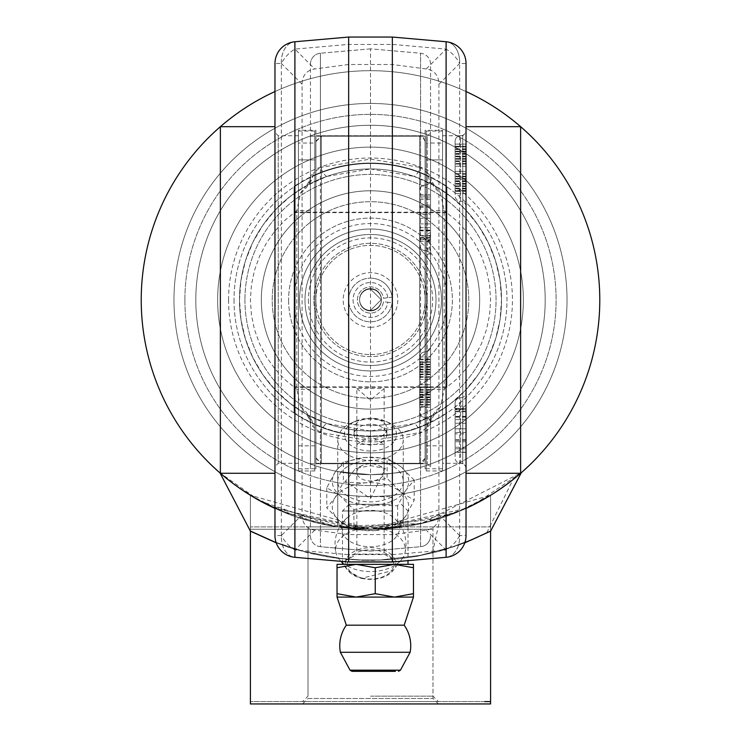 <?xml version="1.0" encoding="UTF-8"?>
<svg xmlns="http://www.w3.org/2000/svg" width="741" height="741" viewBox="0 0 741 741"><rect width="100%" height="100%" fill="white"/><g stroke="black" fill="none" stroke-linecap="round" stroke-linejoin="round"><path stroke-width="0.56" stroke-dasharray="3.71 2.78" d="M256.219 498.749L262.24 502.102L295.437 516.634L337.016 526.805L359.348 528.991L381.624 528.991L425.566 522.553L463.384 509.604L492.33 494.219L513.031 479.575L520.775 473.147L513.022 479.575L492.32 494.219L463.384 509.604L425.566 522.553L381.624 528.991L359.348 528.991L337.016 526.805L295.437 516.634L262.24 502.102L237 486.392L220.225 473.147L237 486.392L255.951 498.591M480.705 501.036L490.598 495.284L370.5 529.259L250.402 495.284L258.127 499.832L250.402 495.284L285.47 512.911L370.5 529.259L455.53 512.911L490.598 495.284L477.556 502.722M474.536 504.297A229.284 229.284 0 0 0 370.5 70.691A229.284 229.284 0 0 1 599.784 299.975A229.284 229.284 0 0 1 370.5 529.259A229.284 229.284 0 0 1 141.216 299.975A229.284 229.284 0 0 1 370.5 70.691A229.284 229.284 0 0 1 599.784 299.975A229.284 229.284 0 0 1 370.5 529.259L420.536 523.73L466.033 508.4L370.5 529.259L274.967 508.4L320.464 523.73A229.284 229.284 0 0 0 474.536 504.297L521.312 472.684L421.259 523.572L334.45 526.406L260.489 501.148M520.775 473.147L490.598 530.741L490.598 495.284L490.598 531.167L473.304 539.365L459.105 544.978L440.191 551.008L416.516 556.408L389.646 559.798L362.053 560.372L334.608 558.019L309.469 553.258L288.61 547.303L272.744 541.467L250.393 531.167L250.402 495.284L250.402 530.741L276.764 542.653L303.653 551.397L340.23 558.362L360.432 559.927L380.587 559.937L419.98 555.389L452.149 546.988L474.092 538.614L490.598 530.741L474.083 538.614L452.14 546.988L419.971 555.389L380.587 559.937L360.432 559.927L340.23 558.362L303.653 551.397L276.764 542.653L250.402 530.741L220.225 473.147M266.464 504.297A229.284 229.284 0 0 0 320.464 523.73L370.5 529.259A229.284 229.284 0 0 1 141.216 299.975A229.284 229.284 0 0 1 370.5 70.691A229.284 229.284 0 0 0 266.464 504.297M259.461 500.573L219.725 472.712M220.049 472.999L228.423 479.936M230.747 481.743L240.529 488.856M245.734 492.339L257.646 499.564M276.217 542.838L292.89 548.673L324.725 556.445L345.88 559.335L370.5 560.502L395.12 559.335L416.275 556.445L438.468 551.48L464.783 542.838M268.992 505.566L350.734 528.407L440.061 518.45L466.033 508.409A229.284 229.284 0 0 1 274.967 508.409M184.889 299.975A185.611 185.611 0 0 1 370.5 114.364A185.611 185.611 0 0 1 556.111 299.975A185.611 185.611 0 0 1 370.5 485.587A185.611 185.611 0 0 1 184.889 299.975A185.611 185.611 0 0 0 370.5 485.587A185.611 185.611 0 0 0 556.111 299.975A185.611 185.611 0 0 0 370.5 114.364A185.611 185.611 0 0 0 184.889 299.975A185.611 185.611 0 0 1 463.301 139.234A185.611 185.611 0 0 1 463.301 460.717A185.611 185.611 0 0 1 184.889 299.975M195.809 299.975A174.691 174.691 0 0 0 457.845 451.26A174.691 174.691 0 0 0 457.845 148.682A174.691 174.691 0 0 0 195.809 299.975A174.691 174.691 0 0 1 457.845 148.682A174.691 174.691 0 0 1 457.845 451.26A174.691 174.691 0 0 1 195.809 299.975A174.691 174.691 0 0 0 457.845 451.26A174.691 174.691 0 0 0 457.845 148.682A174.691 174.691 0 0 0 195.809 299.975A174.691 174.691 0 0 0 370.5 474.666A174.691 174.691 0 0 0 545.191 299.975A174.691 174.691 0 0 0 370.5 125.285A174.691 174.691 0 0 0 195.809 299.975A174.691 174.691 0 0 1 370.5 125.285A174.691 174.691 0 0 1 545.191 299.975A174.691 174.691 0 0 1 370.5 474.666A174.691 174.691 0 0 1 195.809 299.975A174.691 174.691 0 0 0 370.5 474.666A174.691 174.691 0 0 0 545.191 299.975A174.691 174.691 0 0 0 370.5 125.285A174.691 174.691 0 0 0 195.809 299.975M370.5 354.569A54.593 54.593 0 0 0 417.776 272.679A54.593 54.593 0 0 0 323.224 272.679A54.593 54.593 0 0 0 370.5 354.569A54.593 54.593 0 0 0 417.776 272.679A54.593 54.593 0 0 0 323.224 272.679A54.593 54.593 0 0 0 370.5 354.569M370.5 409.152A109.186 109.186 0 0 1 275.948 245.382A109.186 109.186 0 0 1 465.052 245.382A109.186 109.186 0 0 1 370.5 409.152A109.186 109.186 0 0 1 261.314 299.975A109.186 109.186 0 0 1 370.5 190.789A109.186 109.186 0 0 1 465.052 354.569A109.186 109.186 0 0 1 275.948 354.569A109.186 109.186 0 0 1 370.5 190.789A109.186 109.186 0 0 1 479.686 299.975A109.186 109.186 0 0 1 370.5 409.152M370.5 430.993A131.018 131.018 0 0 0 483.966 234.462A131.018 131.018 0 0 0 257.034 234.462A131.018 131.018 0 0 0 370.5 430.993L327.087 423.593A27.297 4.233 -70.6 0 0 320.418 432.466L370.5 440.886L420.582 432.466A27.297 4.233 70.6 0 0 413.913 423.593L370.5 430.993A131.018 131.018 0 0 0 483.966 234.462A131.018 131.018 0 0 0 257.034 234.462A131.018 131.018 0 0 0 370.5 430.993L370.5 465.626L385.348 468.525L370.5 498.563L345.399 481.261L355.652 468.525L370.5 465.626M370.5 398.241A98.266 98.266 0 0 1 285.396 250.838A98.266 98.266 0 0 1 455.604 250.838A98.266 98.266 0 0 1 370.5 398.241A98.266 98.266 0 0 1 285.396 250.838A98.266 98.266 0 0 1 455.604 250.838A98.266 98.266 0 0 1 370.5 398.241M520.627 473.277L466.033 473.277L466.033 126.674L520.627 126.674M466.033 126.674L466.033 63.504A21.841 21.841 0 0 0 446.101 41.755A21.841 15.413 -85 0 1 459.624 63.504L438.904 84.224A37.819 21.841 -45 0 0 426.223 68.959L392.341 64.495L348.659 64.495L314.777 68.959A37.819 21.841 -135 0 0 302.096 84.224L302.096 514.838A37.819 21.841 135 0 0 314.777 530.102L348.659 534.567L392.341 534.567L426.223 530.102A37.819 21.841 45 0 0 438.904 514.838L438.904 84.224M220.373 126.674L274.967 126.674L274.967 473.277L220.373 473.277M274.967 473.277L274.967 126.674M370.5 327.272A27.297 27.297 0 0 0 394.138 286.322A27.297 27.297 0 0 0 346.862 286.322A27.297 27.297 0 0 0 370.5 327.272M370.5 278.134A21.841 21.841 0 0 1 392.341 299.975A21.841 21.841 0 0 1 370.5 321.807A21.841 21.841 0 0 1 348.659 299.975A21.841 21.841 0 0 1 370.5 278.134A21.841 21.841 0 0 0 351.586 310.896A21.841 21.841 0 0 0 389.414 310.896A21.841 21.841 0 0 0 370.5 278.134M429.641 240.288L429.641 247.651L430.549 253.515L430.549 467.025L430.549 132.926L430.549 232.591L429.641 240.288L427.279 241.418L427.279 136.196L427.279 463.746L427.279 241.418M427.279 233.915L430.549 232.591L430.549 196.013L430.549 256.062A5.456 5.456 0 0 0 425.093 250.606L425.093 239.686L425.093 250.606A5.456 5.456 0 0 1 430.549 256.062L430.549 253.515L427.279 254.422M310.451 463.746L310.451 136.196L310.451 463.746L427.279 463.746L430.549 467.025M356.856 388.534L370.5 400.121L384.144 388.534L356.856 388.534L356.856 472.36A13.644 8.586 180 0 0 370.5 480.946A13.644 8.586 180 0 0 384.144 472.36A13.644 8.586 180 0 0 378.512 465.404A13.644 8.586 180 0 0 362.488 465.404A13.644 8.586 180 0 0 356.856 472.36M430.549 349.715L430.549 346.482A5.456 5.456 0 0 1 425.093 351.947A5.456 5.456 0 0 0 430.549 346.482L430.549 367.36M419.628 362.423L419.628 357.403A5.456 5.456 0 0 1 425.093 351.947A5.456 5.456 0 0 0 430.549 346.482A5.456 5.456 0 0 1 425.093 351.947L425.093 417.452A5.456 5.456 0 0 1 430.549 422.916L430.549 406.531L430.549 422.916A5.456 5.456 0 0 0 425.093 417.452A5.456 5.456 0 0 1 419.628 411.996L419.628 362.858L419.628 411.996A5.456 5.456 0 0 0 425.093 417.452L425.093 351.947A5.456 5.456 0 0 0 419.628 357.403L419.628 362.858L419.628 357.403A5.456 5.456 0 0 1 419.647 356.958A5.456 5.456 0 0 0 419.628 357.403L419.628 362.423L430.549 362.423L430.549 364.109L430.549 359.144L430.549 379.457L430.549 362.423M370.5 498.563L370.5 48.85L420.582 53.232A10.92 10.92 0 0 1 430.549 64.115L430.549 176.163A27.297 21.702 0 0 0 440.469 192.901L444.202 210.648L444.202 389.303L440.469 407.05L434.559 414.265L413.913 423.593M327.087 423.593L306.441 414.265L300.531 407.05L296.798 389.303L296.798 210.648L300.531 192.901L306.441 185.685L327.087 176.358L370.5 168.957L370.5 48.85L420.582 53.232A10.92 10.92 0 0 1 430.549 64.115L430.549 176.163L427.714 173.061A27.297 17.488 -60.7 0 0 434.559 185.685L440.469 192.901M430.549 179.637L430.549 196.013L430.549 179.637A5.456 5.456 0 0 1 425.093 185.093A5.456 5.456 0 0 0 430.549 179.637A5.456 5.456 0 0 1 425.093 185.093A5.456 5.456 0 0 0 419.628 190.548L419.628 245.141L419.628 190.548A5.456 5.456 0 0 1 425.093 185.093L425.093 196.013L430.549 196.013L425.093 196.013L425.093 185.093A5.456 5.456 0 0 0 419.628 190.548M419.647 356.958L430.549 356.958L419.647 356.958M419.628 245.141A5.456 5.456 0 0 0 425.093 250.606A5.456 5.456 0 0 1 419.628 245.141A5.456 5.456 0 0 0 425.093 250.606A5.456 5.456 0 0 1 430.549 256.062M419.628 214.584L419.628 194.494L419.628 218.271L419.628 214.584L430.549 214.584L430.549 194.494L430.549 218.271L430.549 214.584L419.628 214.584M419.628 238.991L419.628 223.893L419.628 241.418L419.628 238.991L430.549 238.991L430.549 223.893L430.549 238.991M427.714 173.061L420.582 167.485A27.297 4.233 -70.6 0 1 413.913 176.358L434.559 185.685L451.065 196.652L465.728 209.99L478.214 225.384L488.236 242.483L495.553 260.897L500.018 280.209L501.518 299.975L500.018 319.732L495.553 339.045L488.236 357.458L478.214 374.566L465.728 389.961L451.065 403.289L434.559 414.265A27.297 17.488 60.7 0 0 427.714 426.881L420.582 432.466L420.582 546.71L370.5 551.091L320.418 546.71L320.418 432.466L313.286 426.881A27.297 17.488 -60.7 0 0 306.441 414.265L289.935 403.289L275.272 389.961L262.786 374.566L252.764 357.458L245.447 339.045L240.982 319.732L239.482 299.975L240.982 280.209L245.447 260.897L252.764 242.483L262.786 225.384L275.272 209.99L289.935 196.652L306.441 185.685A27.297 17.488 60.7 0 0 313.286 173.061L310.451 176.163L310.451 423.778L313.286 426.881M419.628 371.658L430.549 371.658L419.628 371.658M419.628 369.926L430.549 369.926M419.628 364.785L430.549 364.785M419.628 366.517L430.549 366.517M419.628 372.315L430.549 372.315M419.628 374.001L430.549 374.001M419.628 377.28L430.549 377.28L419.628 377.28M419.628 369.703L430.549 369.703M419.628 367.304L430.549 367.304M419.628 369.259L430.549 369.259M419.628 364.174L430.549 364.174M419.628 362.219L430.549 362.219M419.628 359.82L430.549 359.82M419.628 361.775L430.549 361.775M419.628 364.109L430.549 364.109M419.628 359.144L430.549 359.144L419.628 359.144M419.628 364.757L430.549 364.757M419.628 366.712L430.549 366.712M419.628 369.12L430.549 369.12M419.628 367.166L430.549 367.166M419.628 372.241L430.549 372.241M419.628 374.196L430.549 374.196M419.628 376.604L430.549 376.604M419.628 374.65L430.549 374.65M419.628 379.457L430.549 379.457L419.628 379.457M419.628 207.35L430.549 207.35M419.628 205.1L430.549 205.1M419.628 197.93L430.549 197.93L419.628 197.93M419.628 194.494L430.549 194.494L419.628 194.494M419.628 199.533L430.549 199.533M419.628 206.452L430.549 206.452M419.628 213.149L430.549 213.149M419.628 218.271L430.549 218.271L419.628 218.271M419.628 236.009L419.628 227.58L419.628 236.009L430.549 236.009M419.628 237.574L430.549 237.574M419.628 227.58L430.549 227.58L419.628 227.58M419.628 223.893L430.549 223.893L419.628 223.893M419.628 241.418L430.549 241.418M430.549 399.418L430.549 384.718L430.549 407.217L430.549 399.418L419.628 399.418L419.628 392.535L419.628 399.418L430.549 399.418M419.628 397.685L430.549 397.685M419.628 392.535L430.549 392.535M419.628 394.268L430.549 394.268M419.628 400.066L419.628 384.718L419.628 407.217L419.628 400.066L430.549 400.066M419.628 401.752L430.549 401.752M419.628 405.031L430.549 405.031L419.628 405.031M419.628 397.463L430.549 397.463M419.628 395.055L430.549 395.055M419.628 397.009L430.549 397.009M419.628 391.933L430.549 391.933M419.628 389.979L430.549 389.979M419.628 387.571L430.549 387.571M419.628 389.525L430.549 389.525M419.628 384.718L430.549 384.718L419.628 384.718M419.628 390.183L430.549 390.183M419.628 391.869L430.549 391.869M419.628 386.895L430.549 386.895L419.628 386.895M419.628 392.517L430.549 392.517M419.628 394.471L430.549 394.471M419.628 396.88L430.549 396.88M419.628 394.916L430.549 394.916M419.628 400.001L430.549 400.001M419.628 401.955L430.549 401.955M419.628 404.364L430.549 404.364M419.628 402.4L430.549 402.4M419.628 407.217L430.549 407.217L419.628 407.217M300.531 407.05A27.297 21.702 0 0 1 310.451 423.778L309.831 419.776L306.441 414.265M427.714 426.881L430.549 423.778A27.297 21.702 -0 0 1 440.469 407.05M310.451 210.648L296.798 210.648L285.202 220.049L274.985 230.942L266.362 243.131L259.48 256.386L254.469 270.456L251.421 285.072L250.402 299.975L251.421 314.869L254.469 329.495L259.48 343.565L266.362 356.81L274.985 368.999L285.202 379.901L296.798 389.303L310.451 389.303M430.549 389.303L444.202 389.303L455.798 379.901L466.015 368.999L474.638 356.81L481.52 343.565L486.531 329.495L489.579 314.869L490.598 299.975L489.579 285.072L486.531 270.456L481.52 256.386L474.638 243.131L466.015 230.942L455.798 220.049L444.202 210.648L430.549 210.648M300.531 192.901A27.297 21.702 -0 0 0 310.451 176.163L309.831 180.165L306.441 185.685M327.087 176.358A27.297 4.233 70.6 0 1 320.418 167.485L313.286 173.061M310.451 176.163L310.451 64.115A10.92 10.92 0 0 1 320.418 53.232A10.92 10.92 0 0 0 310.451 64.115L310.451 535.836A10.92 10.92 0 0 0 320.418 546.71L370.5 551.091L420.582 546.71A10.92 10.92 0 0 0 430.549 535.836A10.92 10.92 0 0 1 420.582 546.71L420.582 53.232L420.582 167.485L370.5 159.065L320.418 167.485L320.418 53.232L320.418 546.71A10.92 10.92 0 0 1 310.451 535.836L310.451 423.778M370.5 168.957L413.913 176.358M370.5 48.85L320.418 53.232L370.5 48.85M381.42 299.975A10.92 10.92 0 0 1 365.044 309.432A10.92 10.92 0 0 1 365.044 290.518A10.92 10.92 0 0 1 381.42 299.975L370.5 289.055L381.42 299.975A10.92 10.92 0 0 0 365.044 290.518A10.92 10.92 0 0 0 365.044 309.432A10.92 10.92 0 0 0 381.42 299.975M315.907 299.975L315.907 141.661L315.907 299.975M315.907 141.661L321.372 136.196L321.372 463.746L321.372 136.196L419.628 136.196L419.628 463.746L419.628 136.196L423.435 137.743L425.093 141.661L425.093 458.29L425.093 141.661M315.907 425.056L315.907 174.885L315.907 425.056A136.483 136.483 0 0 0 425.093 425.056L425.093 299.975L425.093 425.056M425.093 299.975L425.093 174.885L425.093 299.975M446.925 299.975L446.925 186.899L446.925 299.975A76.425 76.425 0 0 1 332.283 366.165A76.425 76.425 0 0 1 332.283 233.786A76.425 76.425 0 0 1 446.925 299.975M446.925 212.63L446.925 387.321L446.925 212.63L294.075 212.63L294.075 387.321L294.075 212.63M294.075 413.043L294.075 186.899L294.075 413.043A136.483 136.483 0 0 0 446.925 413.043M387.775 297.697A17.423 17.423 0 0 0 361.136 285.276A17.423 17.423 0 0 0 361.136 314.666A17.423 17.423 0 0 0 387.775 302.245L383.486 301.68A13.106 13.106 0 0 1 363.46 311.025A13.106 13.106 0 0 1 363.46 288.925A13.106 13.106 0 0 1 383.486 298.262L392.146 297.122A21.841 21.841 0 0 0 358.764 281.561A21.841 21.841 0 0 0 358.764 318.389A21.841 21.841 0 0 0 392.146 302.828L383.486 301.68A13.106 13.106 0 0 1 363.46 311.025A13.106 13.106 0 0 1 363.46 288.925A13.106 13.106 0 0 1 383.486 298.262L392.146 297.122A21.841 21.841 0 0 0 358.764 281.561A21.841 21.841 0 0 0 358.764 318.389A21.841 21.841 0 0 0 392.146 302.828L387.775 302.245A17.423 17.423 0 0 1 361.136 314.666A17.423 17.423 0 0 1 361.136 285.276A17.423 17.423 0 0 1 387.775 297.697M356.856 444.378L370.5 436.31L384.144 444.378L356.856 444.378L356.856 554.129L384.144 554.129L356.856 554.129L343.926 561.595L397.074 561.595L343.926 561.595M438.904 514.838L459.624 535.558A21.841 15.413 85 0 1 446.082 557.306A21.841 15.413 85 0 0 459.642 535.558L466.033 535.558A21.841 21.841 0 0 1 446.101 557.306L392.341 562.011L348.659 562.011L294.918 557.306A21.841 15.413 95 0 1 281.376 535.558L302.096 514.838M298.438 463.301L298.438 135.76L298.438 463.301L278.236 463.301L278.236 135.76L278.236 463.301L274.967 466.58L274.967 132.482L274.967 466.58M281.358 535.558L274.967 535.558L274.967 63.504L281.358 63.504L281.358 535.558A21.841 15.413 95 0 0 294.899 557.306L294.899 557.306A21.841 0.852 -85 0 1 294.918 549.961A21.841 12.606 45 0 1 281.376 535.558M442.562 135.76L462.764 135.76L466.033 132.482L466.033 466.58L462.764 463.301L462.764 135.76L462.764 463.301L442.562 463.301L442.562 135.76L442.562 463.301M466.033 206.73L466.033 190.344L466.033 206.73A5.456 5.456 0 0 0 460.578 201.265A5.456 5.456 0 0 1 466.033 206.73M466.033 146.672L466.033 190.344L466.033 130.296L466.033 146.672L460.578 146.672L460.578 135.76A5.456 5.456 0 0 0 466.033 130.296A5.456 5.456 0 0 1 460.578 135.76L460.578 190.344L455.113 190.344L455.113 195.809A5.456 5.456 0 0 0 460.578 201.265L460.578 190.344L460.578 201.265A5.456 5.456 0 0 1 455.113 195.809L455.113 141.216A5.456 5.456 0 0 1 460.578 135.76A5.456 5.456 0 0 0 455.113 141.216L455.113 190.344L460.578 190.344L460.578 146.672L466.033 146.672M466.033 468.766L466.033 452.39L466.033 468.766A5.456 5.456 0 0 0 460.578 463.301A5.456 5.456 0 0 1 466.033 468.766M466.033 408.717L466.033 452.39L466.033 392.341L466.033 408.717L460.578 408.717L460.578 397.797A5.456 5.456 0 0 0 466.033 392.341A5.456 5.456 0 0 1 460.578 397.797L460.578 452.39L455.113 452.39L455.113 457.845A5.456 5.456 0 0 0 460.578 463.301L460.578 452.39L460.578 463.301A5.456 5.456 0 0 1 455.113 457.845L455.113 403.252A5.456 5.456 0 0 1 460.578 397.797A5.456 5.456 0 0 0 455.113 403.252L455.113 452.39L460.578 452.39L460.578 408.717L466.033 408.717M298.438 130.296L298.438 468.766L298.438 130.296L315.907 130.296L315.907 468.766L315.907 130.296M315.907 463.301L315.907 135.76L315.907 463.301L425.093 463.301L425.093 135.76L425.093 463.301M442.562 130.296L442.562 468.766L442.562 130.296L425.093 130.296L425.093 468.766L425.093 130.296M392.341 534.567L392.341 562.011L392.341 534.567M348.659 554.629L348.659 534.567L348.659 562.011L348.659 554.629L392.341 554.629M348.659 64.495L348.659 44.404L348.659 64.495M426.223 68.959L446.082 49.101L392.341 44.404L392.341 64.495L392.341 37.05L446.082 41.755A21.841 15.413 -85 0 1 459.642 63.504L466.033 63.504M281.358 63.504A21.841 15.413 -95 0 1 294.899 41.755L294.918 41.755A21.841 15.413 -95 0 0 281.376 63.504A21.841 12.606 135 0 1 294.918 49.101L314.777 68.959M455.113 171.44L455.113 193.577L455.113 171.44L466.033 171.44L455.113 171.44M455.113 144.115L455.113 166.262L455.113 144.115L466.033 144.115L455.113 144.115M455.113 409.254L455.113 423.259L455.113 409.254L466.033 409.254L466.033 406.003L455.113 406.003M455.113 428.789L455.113 452.195L455.113 428.789L466.033 428.789L455.113 428.789M446.082 41.755L446.101 41.755A21.841 0.852 95 0 1 446.082 49.101A21.841 12.606 -135 0 1 459.624 63.504M459.624 535.558A21.841 12.606 -45 0 1 446.082 549.961L426.223 530.102M294.918 41.755L348.659 37.05L348.659 44.404L294.918 49.101A21.841 0.852 -95 0 1 294.918 41.755M348.659 37.05L348.659 44.432L392.341 44.432L392.341 37.05L348.659 37.05M466.033 156.86L466.033 151.794L466.033 158.565L466.033 156.86L455.113 156.86L455.113 158.565L455.113 151.794L455.113 156.86M466.033 158.565L455.113 158.565L466.033 158.583L466.033 144.115L466.033 151.794L455.113 151.794L466.033 151.794L466.033 166.262L466.033 158.583M466.033 153.498L455.113 153.498M466.033 148.848L455.113 148.848M466.033 146.931L455.113 146.931M466.033 149.293L455.113 149.293M466.033 151.22L455.113 151.22M466.033 156.221L455.113 156.221M466.033 154.295L455.113 154.295M466.033 156.657L455.113 156.657M466.033 164.113L455.113 164.113L466.033 164.113M466.033 159.222L455.113 159.222M466.033 160.89L455.113 160.89M466.033 166.262L455.113 166.262L466.033 166.262M466.033 161.529L455.113 161.529M466.033 163.455L455.113 163.455M466.033 161.084L455.113 161.084M466.033 159.158L455.113 159.158M466.033 154.165L455.113 154.165M466.033 156.082L455.113 156.082M466.033 153.72L455.113 153.72M466.033 146.264L455.113 146.264L466.033 146.264M466.033 151.155L455.113 151.155M466.033 149.497L455.113 149.497M466.033 184.176L466.033 179.109L466.033 185.88L466.033 184.176L455.113 184.176L455.113 185.88L455.113 179.109L455.113 184.176M466.033 185.88L455.113 185.88L466.033 185.908L466.033 171.44L466.033 179.109L455.113 179.109L466.033 179.109L466.033 193.577L466.033 185.908M466.033 180.813L455.113 180.813M466.033 176.173L455.113 176.173M466.033 174.246L455.113 174.246M466.033 176.617L455.113 176.617M466.033 178.535L455.113 178.535M466.033 183.536L455.113 183.536M466.033 181.61L455.113 181.61M466.033 183.981L455.113 183.981M466.033 191.437L455.113 191.437L466.033 191.437M466.033 186.547L455.113 186.547M466.033 188.205L455.113 188.205M466.033 193.577L455.113 193.577L466.033 193.577M466.033 188.844L455.113 188.844M466.033 190.77L455.113 190.77M466.033 188.399L455.113 188.399M466.033 186.482L455.113 186.482M466.033 181.48L455.113 181.48M466.033 183.407L455.113 183.407M466.033 181.036L455.113 181.036M466.033 173.579L455.113 173.579L466.033 173.579M466.033 178.47L455.113 178.47M466.033 176.812L455.113 176.812M455.113 411.755L455.113 419.628L455.113 409.792L455.113 411.755L466.033 411.755L466.033 409.792L455.113 409.792M466.033 409.792L466.033 411.755M466.033 406.003L466.033 419.628L455.113 419.628L466.033 419.628L466.033 423.259L466.033 409.254M466.033 411.338L455.113 411.338M466.033 423.259L455.113 423.259L466.033 423.259M466.033 419.628L455.113 419.628L466.033 419.628M466.033 433.828L466.033 452.195L466.033 433.828L455.113 433.828M466.033 440.423L455.113 440.423M466.033 447.24L455.113 447.24M466.033 452.195L455.113 452.195L466.033 452.195M466.033 448.805L455.113 448.805L466.033 448.805M466.033 441.747L455.113 441.747M466.033 439.543L455.113 439.543M466.033 432.42L455.113 432.42L466.033 432.42M381.42 299.531A10.92 10.92 0 0 0 365.044 290.074A10.92 10.92 0 0 0 365.044 308.988A10.92 10.92 0 0 0 381.42 299.531L370.5 310.451L381.42 299.531A10.92 10.92 0 0 1 365.044 308.988A10.92 10.92 0 0 1 365.044 290.074A10.92 10.92 0 0 1 381.42 299.531M315.907 299.531L315.907 457.845L315.907 299.531M315.907 457.845L321.372 463.301L321.372 135.76L321.372 463.301L419.628 463.301L419.628 135.76L419.628 463.301L423.435 461.763L425.093 457.845L425.093 141.216L425.093 457.845M315.907 174.45L315.907 424.612L315.907 174.45A136.483 136.483 0 0 1 425.093 174.45L425.093 299.531L425.093 174.45M425.093 299.531L425.093 424.612L425.093 299.531M446.925 299.531L446.925 186.463L446.925 299.531M446.925 386.876L446.925 212.185L446.925 386.876L294.075 386.876L294.075 212.185L294.075 386.876M294.075 186.463L294.075 412.598L294.075 186.463A136.483 136.483 0 0 1 446.925 186.463M298.438 143.05L298.438 470.952L298.438 131.064L298.438 159.899L314.814 159.899L298.438 159.899L298.438 445.832L298.438 143.05L314.814 143.05L314.814 445.832L314.814 131.064L314.814 470.952L314.814 143.05M314.814 131.064L298.438 131.064M426.186 143.05L426.186 470.952L426.186 131.064L426.186 159.899L442.562 159.899L426.186 159.899L426.186 445.832L426.186 143.05L442.562 143.05L442.562 445.832L442.562 131.064L442.562 470.952L442.562 143.05M442.562 131.064L426.186 131.064M274.967 91.541A229.284 229.284 0 0 1 466.033 91.541M288.61 299.975A81.89 81.89 0 0 0 411.44 370.889A81.89 81.89 0 0 0 411.44 229.062A81.89 81.89 0 0 0 288.61 299.975A81.89 81.89 0 0 1 411.44 229.062A81.89 81.89 0 0 1 411.44 370.889A81.89 81.89 0 0 1 288.61 299.975M299.531 299.975A70.969 70.969 0 0 0 405.985 361.432A70.969 70.969 0 0 0 405.985 238.509A70.969 70.969 0 0 0 299.531 299.975A70.969 70.969 0 0 1 405.985 238.509A70.969 70.969 0 0 1 405.985 361.432A70.969 70.969 0 0 1 299.531 299.975A70.969 70.969 0 0 0 405.985 361.432A70.969 70.969 0 0 0 405.985 238.509A70.969 70.969 0 0 0 299.531 299.975A70.969 70.969 0 0 0 370.5 370.945A70.969 70.969 0 0 0 441.469 299.975A70.969 70.969 0 0 0 370.5 229.006A70.969 70.969 0 0 0 299.531 299.975A70.969 70.969 0 0 1 405.985 238.509A70.969 70.969 0 0 1 405.985 361.432A70.969 70.969 0 0 1 299.531 299.975A70.969 70.969 0 0 0 405.985 361.432A70.969 70.969 0 0 0 405.985 238.509A70.969 70.969 0 0 0 299.531 299.975M313.86 299.975A56.64 56.64 0 0 1 398.825 250.921A56.64 56.64 0 0 1 398.825 349.03A56.64 56.64 0 0 1 313.86 299.975A56.64 56.64 0 0 1 398.825 250.921A56.64 56.64 0 0 1 398.825 349.03A56.64 56.64 0 0 1 313.86 299.975M308.395 299.975A62.105 62.105 0 0 0 401.548 353.753A62.105 62.105 0 0 0 401.548 246.188A62.105 62.105 0 0 0 308.395 299.975M370.5 452.834A152.859 152.859 0 0 1 238.12 223.55A152.859 152.859 0 0 1 502.88 223.55A152.859 152.859 0 0 1 370.5 452.834A152.859 152.859 0 0 0 502.88 223.55A152.859 152.859 0 0 0 238.12 223.55A152.859 152.859 0 0 0 370.5 452.834M370.5 474.666A174.691 174.691 0 0 0 545.191 299.975A174.691 174.691 0 0 0 370.5 125.285A174.691 174.691 0 0 0 195.809 299.975A174.691 174.691 0 0 0 370.5 474.666A174.691 174.691 0 0 1 195.809 299.975A174.691 174.691 0 0 1 370.5 125.285A174.691 174.691 0 0 1 521.784 387.321A174.691 174.691 0 0 1 219.216 387.321A174.691 174.691 0 0 1 370.5 125.285A174.691 174.691 0 0 1 545.191 299.975A174.691 174.691 0 0 1 370.5 474.666A174.691 174.691 0 0 1 219.216 212.63A174.691 174.691 0 0 1 521.784 212.63A174.691 174.691 0 0 1 370.5 474.666L337.748 471.572L370.5 474.666C390.396 473.638 401.307 472.61 403.252 471.572C401.307 472.61 390.396 473.638 370.5 474.666L337.748 471.572L370.5 474.666C390.396 473.638 401.307 472.61 403.252 471.572C401.307 472.61 390.396 473.638 370.5 474.666A174.691 174.691 0 0 1 219.216 212.63A174.691 174.691 0 0 1 521.784 212.63A174.691 174.691 0 0 1 370.5 474.666M370.5 125.285A174.691 174.691 0 0 1 521.784 387.321A174.691 174.691 0 0 1 219.216 387.321A174.691 174.691 0 0 1 370.5 125.285M217.641 299.975A152.859 152.859 0 0 1 446.925 167.596A152.859 152.859 0 0 1 446.925 432.355A152.859 152.859 0 0 1 217.641 299.975A152.859 152.859 0 0 0 446.925 432.355A152.859 152.859 0 0 0 446.925 167.596A152.859 152.859 0 0 0 217.641 299.975A152.859 152.859 0 0 1 446.925 167.596A152.859 152.859 0 0 1 446.925 432.355A152.859 152.859 0 0 1 217.641 299.975A152.859 152.859 0 0 0 446.925 432.355A152.859 152.859 0 0 0 446.925 167.596A152.859 152.859 0 0 0 217.641 299.975A152.859 152.859 0 0 1 446.925 167.596A152.859 152.859 0 0 1 446.925 432.355A152.859 152.859 0 0 1 217.641 299.975M239.482 299.975A131.018 131.018 0 0 0 436.014 413.441A131.018 131.018 0 0 0 436.014 186.51A131.018 131.018 0 0 0 239.482 299.975A131.018 131.018 0 0 0 436.014 413.441A131.018 131.018 0 0 0 436.014 186.51A131.018 131.018 0 0 0 239.482 299.975A131.018 131.018 0 0 1 436.014 186.51A131.018 131.018 0 0 1 436.014 413.441A131.018 131.018 0 0 1 239.482 299.975M234.017 299.975A136.483 136.483 0 0 0 438.737 418.165A136.483 136.483 0 0 0 438.737 181.777A136.483 136.483 0 0 0 234.017 299.975A136.483 136.483 0 0 1 438.737 181.777A136.483 136.483 0 0 1 438.737 418.165A136.483 136.483 0 0 1 234.017 299.975M479.686 299.975A109.186 109.186 0 0 0 315.907 205.414A109.186 109.186 0 0 0 315.907 394.527A109.186 109.186 0 0 0 479.686 299.975A109.186 109.186 0 0 1 315.907 394.527A109.186 109.186 0 0 1 315.907 205.414A109.186 109.186 0 0 1 479.686 299.975A109.186 109.186 0 0 1 315.907 394.527A109.186 109.186 0 0 1 315.907 205.414A109.186 109.186 0 0 1 479.686 299.975A109.186 109.186 0 0 0 315.907 205.414A109.186 109.186 0 0 0 315.907 394.527A109.186 109.186 0 0 0 479.686 299.975A109.186 109.186 0 0 1 315.907 394.527A109.186 109.186 0 0 1 315.907 205.414A109.186 109.186 0 0 1 479.686 299.975A109.186 109.186 0 0 0 315.907 205.414A109.186 109.186 0 0 0 315.907 394.527A109.186 109.186 0 0 0 479.686 299.975M244.938 299.975A125.562 125.562 0 0 0 433.281 408.708A125.562 125.562 0 0 0 433.281 191.234A125.562 125.562 0 0 0 244.938 299.975A125.562 125.562 0 0 1 433.281 191.234A125.562 125.562 0 0 1 433.281 408.708A125.562 125.562 0 0 1 244.938 299.975M173.968 299.975A196.532 196.532 0 0 1 370.5 103.444A196.532 196.532 0 0 1 567.032 299.975A196.532 196.532 0 0 1 370.5 496.507A196.532 196.532 0 0 1 173.968 299.975A196.532 196.532 0 0 0 370.5 496.507A196.532 196.532 0 0 0 567.032 299.975A196.532 196.532 0 0 0 370.5 103.444A196.532 196.532 0 0 0 173.968 299.975A196.532 196.532 0 0 0 468.766 470.174A196.532 196.532 0 0 0 468.766 129.777A196.532 196.532 0 0 0 173.968 299.975A196.532 196.532 0 0 0 468.766 470.174A196.532 196.532 0 0 0 468.766 129.777A196.532 196.532 0 0 0 173.968 299.975M545.191 299.975A174.691 174.691 0 0 0 283.155 148.682A174.691 174.691 0 0 0 283.155 451.26A174.691 174.691 0 0 0 545.191 299.975A174.691 174.691 0 0 0 283.155 148.682A174.691 174.691 0 0 0 283.155 451.26A174.691 174.691 0 0 0 545.191 299.975A174.691 174.691 0 0 1 283.155 451.26A174.691 174.691 0 0 1 283.155 148.682A174.691 174.691 0 0 1 545.191 299.975M228.561 299.975A141.939 141.939 0 0 1 441.469 177.053A141.939 141.939 0 0 1 441.469 422.898A141.939 141.939 0 0 1 228.561 299.975M523.359 299.975A152.859 152.859 0 0 0 294.075 167.596A152.859 152.859 0 0 0 294.075 432.355A152.859 152.859 0 0 0 523.359 299.975A152.859 152.859 0 0 1 294.075 432.355A152.859 152.859 0 0 1 294.075 167.596A152.859 152.859 0 0 1 523.359 299.975M370.5 70.691A229.284 229.284 0 0 0 171.931 414.617A229.284 229.284 0 0 0 569.069 414.617A229.284 229.284 0 0 0 370.5 70.691A229.284 229.284 0 0 0 171.931 414.617A229.284 229.284 0 0 0 569.069 414.617A229.284 229.284 0 0 0 370.5 70.691A229.284 229.284 0 0 0 171.931 414.617A229.284 229.284 0 0 0 569.069 414.617A229.284 229.284 0 0 0 370.5 70.691A229.284 229.284 0 0 0 171.931 414.617A229.284 229.284 0 0 0 569.069 414.617A229.284 229.284 0 0 0 370.5 70.691M370.5 529.259L403.252 526.907L370.5 529.259L337.748 526.907L370.5 529.259L403.252 526.907L370.5 529.259L337.748 526.907L370.5 529.259L250.402 529.259L370.5 529.259M304.986 299.975A65.514 65.514 0 0 0 403.252 356.708A65.514 65.514 0 0 0 403.252 243.243A65.514 65.514 0 0 0 304.986 299.975A65.514 65.514 0 0 0 403.252 356.708A65.514 65.514 0 0 0 403.252 243.243A65.514 65.514 0 0 0 304.986 299.975M302.56 703.95L438.44 703.95L302.56 703.95L308.024 698.494L432.976 698.494L308.024 698.494L308.024 529.259L432.976 529.259L308.024 529.259M438.44 703.95L432.976 698.494L432.976 529.259M250.402 703.95L490.598 703.95M370.5 696.142L432.976 696.142L370.5 696.142M370.5 701.597L438.44 701.597L370.5 701.597M370.5 526.907L308.024 526.907L370.5 526.907M484.725 701.597L250.402 701.597L490.598 701.597L490.598 526.907L250.402 526.907L490.598 526.907M250.402 701.597L250.402 526.907M388.275 504.288L349.187 504.288L388.275 504.288M391.628 510.984L342.49 510.984L391.628 510.984M408.004 564.336L342.49 564.336M356.143 564.336L394.351 564.336L413.459 567.754L413.459 564.336L337.035 564.336L337.035 567.754L356.143 564.336L375.242 567.754L394.351 564.336M367.054 504.288L391.628 504.288L367.054 504.288M413.459 597.089L413.459 593.68L394.351 597.089L375.242 593.68L356.143 597.089L337.035 593.68L337.035 597.089L413.459 597.089M413.459 567.754L413.459 593.68M375.242 567.754L375.242 593.68M337.035 567.754L337.035 593.68M410.125 652.284L340.369 652.284M404.178 625.191A35.485 35.485 0 0 0 404.178 625.182L346.316 625.191M367.054 496.646L391.628 496.646L367.054 496.646M394.647 440.756A26.055 16.395 180 0 0 385.792 421.314A26.055 16.395 180 0 0 355.208 421.314A26.055 16.395 180 0 0 354.43 447.499A26.055 16.395 180 0 0 394.647 440.756M400.853 447.545A32.752 20.609 0 0 1 364.229 460.031A32.752 20.609 0 0 1 337.748 439.793A32.752 20.609 0 0 1 340.147 432.049A32.752 20.609 0 0 1 351.28 423.102A32.752 20.609 0 0 1 389.72 423.102A32.752 20.609 0 0 1 403.252 439.793A32.752 20.609 0 0 1 400.853 447.545M340.147 473.508A32.752 20.609 0 0 1 376.771 461.022A32.752 20.609 0 0 1 403.252 481.261A32.752 20.609 0 0 1 370.5 501.87A32.752 20.609 0 0 1 337.748 481.261A32.752 20.609 0 0 1 340.147 473.508M355.328 430.716A16.376 10.309 0 0 1 373.64 424.473A16.376 10.309 0 0 1 386.876 434.587A16.376 10.309 0 0 1 370.5 444.896A16.376 10.309 0 0 1 354.124 434.587A16.376 10.309 0 0 1 355.328 430.716M414.21 480.085L400.649 466.478A38.217 24.045 0 0 1 405.911 490.301L414.21 480.085L414.21 500.24L405.911 515.755L397.611 525.971L375.761 530.537L353.911 529.796L340.351 521.488L326.79 507.881L335.089 497.674L343.389 482.15L365.239 482.891L387.089 478.334L400.649 491.941L414.21 500.24M375.761 505.075L397.611 505.816L405.911 490.301A38.217 24.045 0 0 1 375.761 505.075A38.217 24.045 0 0 1 340.351 496.035L353.911 509.641L375.761 505.075M387.089 458.179L365.239 457.438A38.217 24.045 0 0 1 400.649 466.478L387.089 458.179L387.089 478.334M343.389 462.004L335.089 472.221A38.217 24.045 0 0 1 365.239 457.438L343.389 462.004L343.389 482.15M335.089 472.221L326.79 487.735L340.351 496.035A38.217 24.045 0 0 1 335.089 472.221M375.761 530.537A38.217 24.045 0 0 1 356.134 529A38.217 24.045 0 0 1 340.351 521.488A38.217 24.045 0 0 1 337.248 518.57A38.217 24.045 0 0 1 335.089 497.674A38.217 24.045 0 0 1 365.239 482.891A38.217 24.045 0 0 1 400.649 491.941A38.217 24.045 0 0 1 405.911 515.755A38.217 24.045 0 0 1 403.752 518.57A38.217 24.045 0 0 1 375.761 530.537M397.611 505.816L397.611 525.971M353.911 509.641L353.911 529.796M326.79 487.735L326.79 507.881M383.616 529.269A34.873 21.943 0 0 1 404.966 552.943A34.873 21.943 0 0 1 401.854 559.223A34.873 21.943 0 0 1 357.384 569.94A34.873 21.943 0 0 1 339.146 559.223A34.873 21.943 0 0 1 336.034 552.943A34.873 21.943 0 0 1 338.183 541.356A34.873 21.943 0 0 1 383.616 529.269M359.626 545.422A28.936 18.21 0 0 1 341.647 529.898A28.936 18.21 0 0 1 346.825 518.079A28.936 18.21 0 0 1 394.175 518.079A28.936 18.21 0 0 1 399.353 529.898A28.936 18.21 0 0 1 359.626 545.422M355.328 424.778A16.376 10.309 0 0 1 373.64 418.535A16.376 10.309 0 0 1 386.876 428.65A16.376 10.309 0 0 1 370.5 438.959A16.376 10.309 0 0 1 354.124 428.65A16.376 10.309 0 0 1 355.328 424.778M486.809 532.677L513.022 479.575M432.466 553.027L440.061 518.45M429.641 247.651L427.279 248.643M427.279 240.834L429.761 239.686L425.093 239.686L425.093 196.013L425.093 239.686L430.549 239.686M425.093 406.531L419.628 406.531L425.093 406.531M419.628 411.996A5.456 5.456 0 0 0 425.093 417.452A5.456 5.456 0 0 1 430.549 422.916M425.093 351.947A5.456 5.456 0 0 0 419.628 357.403M419.628 239.686L425.093 239.686L419.628 239.686M425.093 196.013L419.628 196.013L425.093 196.013M419.628 230.09L430.549 230.09M419.628 230.636L430.549 230.636M419.628 235.573L430.549 235.573M419.628 230.701L430.549 230.701M419.628 230.859L430.549 230.859M419.628 238.12L430.549 238.12M310.451 535.836A10.92 10.92 0 0 0 320.418 546.71M310.451 64.115A10.92 10.92 0 0 1 320.418 53.232M420.582 546.71A10.92 10.92 0 0 0 430.549 535.836M302.096 84.224L281.376 63.504M314.777 530.102L294.918 549.961L348.659 554.666M392.341 554.666L446.082 549.961A21.841 0.852 85 0 1 446.082 557.306M455.113 146.672L460.578 146.672L455.113 146.672M466.033 190.344L460.578 190.344L466.033 190.344M455.113 408.717L460.578 408.717L455.113 408.717M466.033 452.39L460.578 452.39L466.033 452.39M459.642 535.558L459.642 63.504M466.033 416.618L455.113 416.618M466.033 417.155L455.113 417.155M466.033 416.405L455.113 416.405M466.033 416.553L455.113 416.553M466.033 408.393L455.113 408.393M350.058 670.188L400.436 670.188M361.034 578.212A25.185 15.848 180 0 0 393.138 570.468A25.185 15.848 180 0 0 380.754 549.044A25.185 15.848 180 0 0 347.159 557.565A25.185 15.848 180 0 0 347.862 570.468A25.185 15.848 180 0 0 361.034 578.212M361.756 577.98A23.267 14.644 0 0 1 356.208 552.86A23.267 14.644 0 0 1 393.545 562.4A23.267 14.644 0 0 1 361.756 577.98M310.451 136.196L427.279 136.196L430.549 132.926M362.488 465.404L355.652 468.525M378.512 465.404L385.348 468.525M384.144 388.534L384.144 472.36M430.549 423.778L431.169 419.776L434.559 414.265M430.549 176.163L431.169 180.165L434.559 185.685M425.093 458.29L419.628 463.746L321.372 463.746L315.907 458.29M425.093 174.885A136.483 136.483 0 0 0 315.907 174.885M446.925 186.899A136.483 136.483 0 0 0 294.075 186.899M446.925 387.321L294.075 387.321M384.144 444.378L384.144 554.129L397.074 561.595M298.438 135.76L278.236 135.76L274.967 132.482M298.438 468.766L315.907 468.766M315.907 135.76L425.093 135.76M442.562 468.766L425.093 468.766M425.093 141.216L422.185 136.39L419.628 135.76L321.372 135.76L315.907 141.216M315.907 424.612A136.483 136.483 0 0 0 425.093 424.612M294.075 412.598A136.483 136.483 0 0 0 446.925 412.598M446.925 212.185L294.075 212.185M298.438 470.952L314.814 470.952M298.438 445.832L314.814 445.832M426.186 470.952L442.562 470.952M426.186 445.832L442.562 445.832M337.748 471.572L337.748 526.907L337.748 471.572M403.252 471.572L403.252 526.907L403.252 471.572M250.402 529.259L250.402 531.167M490.598 529.259L490.598 531.167M308.024 526.907L308.024 696.142L302.56 701.597M432.976 526.907L432.976 696.142L438.44 701.597M349.187 504.288L342.49 510.984L342.49 561.474M401.307 504.288L408.004 510.984L408.004 560.641M391.628 504.288L391.628 496.646M358.866 504.288L358.866 496.646M355.208 421.314L351.28 423.102M385.792 421.314L389.72 423.102M403.252 481.261L403.252 439.793M337.748 481.261L337.748 439.793M401.854 559.223L393.138 570.468L361.21 578.397L347.862 570.468L339.146 559.223M404.966 552.943A35.485 35.485 0 0 0 394.175 518.079M346.825 518.079A35.485 35.485 0 0 0 336.034 552.943M337.248 518.57L341.647 529.898M403.752 518.57L399.353 529.898M386.876 434.587L386.876 428.65M354.124 434.587L354.124 428.65"/><path stroke-width="1.11" d="M477.556 502.722L480.705 501.036M274.967 508.4L258.127 499.832L274.967 508.4A229.284 229.284 0 0 1 274.967 91.541M521.312 472.684L490.598 531.167L490.598 703.95L250.402 703.95L250.402 531.167L276.217 542.838M260.489 501.148L259.461 500.573M250.393 531.167L220.049 472.999M228.423 479.936L230.747 481.743M240.529 488.856L245.734 492.339M257.646 499.564L268.992 505.566M464.783 542.838L490.598 531.167M466.033 91.541A229.284 229.284 0 0 1 466.033 508.409L474.536 504.297M466.033 535.558L466.033 63.504A21.841 21.841 0 0 0 446.101 41.755L392.341 37.05L392.341 562.011L446.101 557.306A21.841 21.841 0 0 0 466.033 535.558L466.033 473.277L520.627 473.277L520.627 126.674L466.033 126.674M274.967 126.674L220.373 126.674L220.373 473.277L274.967 473.277M392.341 37.05L348.659 37.05L294.899 41.755A21.841 21.841 0 0 0 274.967 63.504L274.967 535.558A21.841 21.841 0 0 0 294.899 557.306A21.841 21.841 0 0 1 274.967 535.558M466.033 132.482L466.033 466.58M392.341 562.011L348.659 562.011L294.899 557.306L294.899 41.755A21.841 21.841 0 0 0 274.967 63.504M348.659 562.011L348.659 37.05M490.598 701.597L484.725 701.597M342.49 561.474L342.49 564.336L408.004 564.336L408.004 560.641M394.351 564.336L413.459 564.336L413.459 567.754L394.351 564.336L375.242 567.754L356.143 564.336L337.035 567.754L337.035 564.336L356.143 564.336M413.459 597.089L337.035 597.089L337.035 593.68L356.143 597.089L375.242 593.68L394.351 597.089L413.459 593.68L413.459 597.089L404.178 625.191L346.316 625.191A35.485 35.485 0 0 0 340.369 652.284L410.125 652.284A35.485 35.485 0 0 0 404.178 625.191M375.242 567.754L375.242 593.68M413.459 567.754L413.459 593.68M337.035 567.754L337.035 593.68M395.398 671.337L351.984 671.337L395.398 671.337M446.101 41.755L446.101 557.306M398.51 671.337L400.436 670.188L350.058 670.188L351.984 671.337M400.436 670.188L410.125 652.284M350.058 670.188L340.369 652.284M337.035 597.089L346.316 625.191"/></g></svg>
